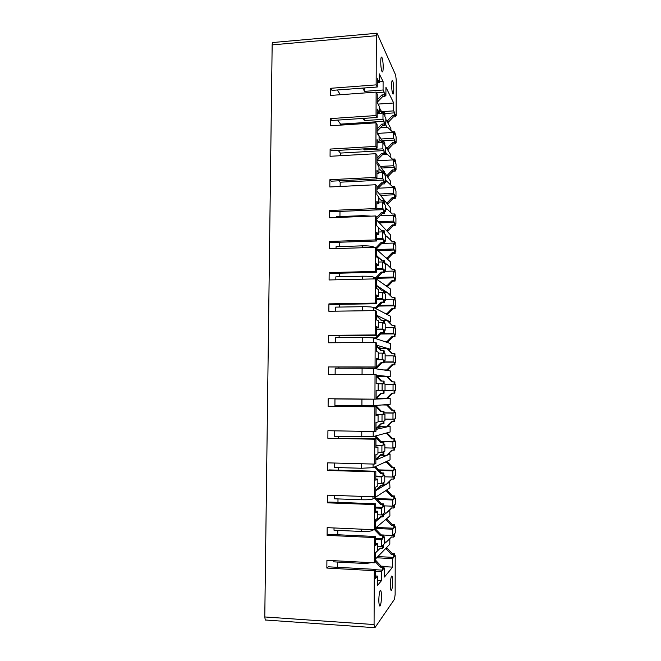 <?xml version="1.0" encoding="UTF-8"?>
<svg xmlns="http://www.w3.org/2000/svg" width="661" height="661" viewBox="0 0 661 661"><rect width="100%" height="100%" fill="white"/><g stroke="black" fill="none" stroke-linecap="round" stroke-linejoin="round"><path stroke-width="0.99" d="M266.011 620.134L265.284 619.993L264.78 616.953L374.076 624.554L374.853 627.801L394.526 599.197L395.138 594.495L395.22 555.645L394.493 555.612M376.596 33.29L273.299 42.478C272.629 41.974 272.249 42.783 272.158 44.89L264.78 616.953M374.316 562.833L375.489 561.594L375.522 552.53L377.596 550.464L377.621 543.565L375.555 545.54L375.588 536.492L374.415 537.542L374.316 562.833L326.914 560.321L326.848 568.063L374.283 570.674L374.076 624.554M374.415 537.542L327.104 535.352L327.17 527.652L374.44 529.742L374.539 504.583L327.36 502.823L327.418 495.163L374.564 496.832L374.663 471.814L327.608 470.467L327.674 462.849L374.696 464.096L374.787 439.218L327.864 438.284L327.922 430.708L374.82 431.542L374.911 406.804L328.112 406.284L328.17 398.74L374.944 399.17L375.035 374.564L328.36 374.448L328.418 366.946L375.068 366.971L375.159 342.497L328.608 342.778L328.666 335.325L375.192 334.945L375.283 310.604L328.856 311.281L328.914 303.87L375.316 303.093L375.407 278.884L329.095 279.958L329.153 272.58L375.431 271.415L375.531 247.338L329.343 248.792L329.393 241.455L375.555 239.91L375.646 215.957L329.583 217.8L329.641 210.504L375.679 208.57L375.77 184.741L329.822 186.964L329.88 179.709L375.795 177.396L375.886 153.699L330.062 156.293L330.12 149.072L375.919 146.387L376.01 122.822L330.302 125.788L330.351 118.608L376.035 115.551L376.126 92.102L330.533 95.44L330.591 88.293L376.15 84.872L376.34 35.694C376.39 33.529 376.621 32.711 377.034 33.257L395.658 75.09L396.22 79.882L396.146 115.7L395.452 115.749M396.146 115.7L395.452 114.336L395.452 116.815L394.691 115.336L394.691 112.849L393.692 110.874L393.708 102.992L385.933 87.269L385.908 95.564L384.975 93.73L384.966 96.39L384.157 94.812L384.165 92.143L383.074 89.995L364.558 91.358L362.691 88.095M383.074 89.995L383.099 81.551L379.307 73.875L379.274 82.518L377.299 78.642L377.274 87.012L376.15 84.872M380.876 58.812C380.538 64.059 380.91 68.314 382.017 71.57C382.471 72.305 382.818 71.826 383.058 70.124C383.397 64.894 383.016 60.655 381.918 57.4C381.463 56.672 381.116 57.143 380.876 58.812M391.775 82.113C391.477 87.029 391.808 90.937 392.758 93.829C393.155 94.465 393.452 93.969 393.659 92.342C393.948 87.442 393.617 83.55 392.667 80.659C392.279 80.031 391.981 80.51 391.775 82.113M376.126 92.102L377.241 94.193L377.208 102.587L379.191 106.173L379.166 112.577L377.191 109.065L377.158 117.484L376.035 115.551M376.993 160.35L382.479 154.682L384.785 154.55L384.793 151.865L385.735 153.352L385.751 147.18L384.818 145.66L384.826 142.983L384.008 141.644L384 144.338L382.901 142.561L379.059 142.793L379.084 136.356L377.101 133.134L377.125 124.698L376.01 122.822M377.059 142.908L379.059 142.793L377.076 139.653L377.043 148.114L375.919 146.387M375.886 153.699L377.018 155.368L376.985 163.854L378.976 166.696L378.951 173.165L376.96 170.398L376.927 178.908L375.795 177.396M375.77 184.741L376.902 186.204L376.869 194.731L378.86 197.193L378.844 203.695L376.844 201.316L376.811 209.859L375.679 208.57M375.646 215.957L376.778 217.196L376.753 225.773L378.753 227.855L378.728 234.391L376.729 232.391L376.696 240.984L375.555 239.91M375.531 247.338L376.663 248.362L376.63 256.98L378.646 258.674L378.621 265.251L376.605 263.632L376.572 272.274L375.431 271.415M375.407 278.884L376.547 279.686L376.514 288.353L378.53 289.658L378.505 296.268L376.489 295.046L376.456 303.73L375.316 303.093M375.283 310.604L376.431 311.182L376.398 319.891L378.423 320.808L378.398 327.451L376.373 326.625L376.34 335.358L375.192 334.945M375.159 342.497L376.307 342.852L376.283 351.611L378.307 352.123L378.282 358.799L376.249 358.369L376.216 367.152L375.068 366.971M375.035 374.564L376.192 374.688L376.159 383.496L378.199 383.603L378.175 390.32L376.134 390.296L376.101 399.12L374.944 399.17M374.911 406.804L376.076 406.697L376.035 415.554L378.084 415.257L378.059 422.007L376.01 422.387L375.977 431.261L374.82 431.542M374.787 439.218L375.952 438.879L375.919 447.786L377.968 447.076L377.943 453.859L375.894 454.661L375.861 463.584L374.696 464.096M374.663 471.814L375.828 471.243L375.795 480.192L377.852 479.068L377.828 485.893L375.77 487.099L375.737 496.072L374.564 496.832M374.539 504.583L375.704 503.773L375.671 512.771L377.737 511.234L377.712 518.092L375.646 519.728L375.613 528.75L374.44 529.742M386.09 548.06L387.106 548.109L392.279 553.703L394.501 553.811L393.708 554.711L393.7 557.397L392.651 558.611L392.634 567.121L384.462 577.028L384.487 568.022L383.512 569.154L383.52 566.279L382.669 567.237L382.661 570.137L381.513 571.459L381.48 580.639L377.472 585.497L377.505 576.078L375.431 578.482L375.465 569.385L374.283 570.674M394.501 553.811L394.493 556.479L395.22 555.645M390.511 587.984L390.924 590.099C391.857 592.636 393.088 583.671 392.527 578.598L392.113 576.442C391.196 573.888 389.94 582.845 390.511 587.984M379.001 603.369L379.439 605.517C380.513 608.484 382.017 598.535 381.356 593.033L380.91 590.843C379.86 587.86 378.332 597.775 379.001 603.369M379.274 82.518L377.291 82.675M379.166 112.577L377.175 112.717M378.951 173.165L376.944 173.273M378.844 203.695L376.836 203.786M378.728 234.391L376.72 234.465M378.621 265.251L376.605 265.301M378.505 296.268L376.489 296.302M378.398 327.451L376.365 327.476M378.282 358.799L376.249 358.807M378.175 390.32L382.099 390.37L382.124 383.818L378.199 383.801M378.084 415.257L376.043 415.224M377.968 447.076L375.919 447.026M377.852 479.068L375.803 479.002M377.737 511.234L375.679 511.151M377.621 543.565L375.555 543.466M377.505 576.078L375.44 575.962M364.575 87.954L364.558 91.358M364.426 118.327L364.418 120.566L363.054 118.418M364.277 148.857L364.277 149.923L363.542 148.899M383.099 81.551L379.274 81.84M377.101 131.225L382.57 125.549L384.876 125.4L384.884 122.723L385.817 124.384L385.842 118.245L384.9 116.551L384.909 113.882L384.099 112.395L384.091 115.08L383 113.089L382.975 119.344L364.418 120.566M383 113.089L377.175 113.485M382.901 142.561L382.884 148.841L364.277 149.923M376.886 189.624L382.38 183.965L384.694 183.857L384.702 181.155L385.644 182.461L385.66 176.264L384.727 174.917L384.735 172.224L383.917 171.042L383.909 173.752L382.81 172.182L382.785 178.495L376.927 178.784M382.81 172.182L378.951 172.381M376.778 219.039L382.281 213.396L384.603 213.305L384.611 210.595L385.561 211.718L385.578 205.488L384.636 204.323L384.644 201.613L383.826 200.589L383.818 203.315L382.711 201.952L382.694 208.298L376.811 208.546M382.711 201.952L378.844 202.117M376.663 248.602L382.19 242.984L384.512 242.909L384.52 240.183L385.47 241.125L385.487 234.862L384.545 233.878L384.553 231.16L383.727 230.284L383.719 233.027L382.612 231.871L382.595 238.249L376.704 238.456M382.612 231.871L378.736 232.011M375.407 278.347L376.638 278.322L382.091 272.712L384.421 272.654L384.429 269.919L385.38 270.68L385.396 264.383L384.454 263.582L384.462 260.847L383.636 260.137L383.628 262.888L382.512 261.946L382.496 268.366L376.588 268.515M382.512 261.946L378.629 262.053M375.093 308.208L376.53 308.191L381.992 302.598L384.33 302.556L384.338 299.805L385.289 300.383L385.313 294.054L384.355 293.443L384.372 290.691L383.545 290.138L383.537 292.906L382.422 292.179L382.397 298.632L376.473 298.731M382.422 292.179L378.522 292.253M374.556 338.225L376.415 338.209L381.893 332.632L384.239 332.615L384.248 329.847L385.206 330.236L385.223 323.882L384.264 323.444L384.272 320.684L383.446 320.296L383.438 323.072L382.322 322.568L382.298 329.046L376.365 329.104M382.322 322.568L378.414 322.609M372.317 368.384L376.299 368.384L381.794 362.823L384.148 362.823L384.157 360.047L385.115 360.245L385.132 353.85L384.173 353.61L384.181 350.834L383.355 350.611L383.347 353.404L382.223 353.114L382.198 359.634L376.249 359.642M382.223 353.114L378.307 353.131M375.993 428.609L380.744 423.85L383.958 423.709L383.967 420.9L384.933 420.718L384.95 414.265L383.983 414.406L383.991 411.596L383.157 411.704L383.149 414.521L382.025 414.687L382 421.272L378.059 421.206M382.025 414.687L376.043 414.604M375.878 459.42L380.645 454.677L383.867 454.388L383.876 451.562L384.842 451.19L384.859 444.696L383.892 445.035L383.901 442.209L383.066 442.49L383.05 445.324L381.918 445.712L381.901 452.331L377.952 452.24M381.918 445.712L375.927 445.58M375.762 490.396L380.538 485.661L383.768 485.232L383.777 482.39L384.752 481.819L384.768 475.292L383.801 475.821L383.81 472.987L382.967 473.433L382.959 476.284L381.818 476.903L381.794 483.555L377.836 483.431M381.818 476.903L375.812 476.721M375.638 521.529L380.439 516.811L382.826 516.91L383.669 516.224L383.686 513.374L384.652 512.606L384.677 506.045L383.702 506.772L383.711 503.922L382.868 504.541L382.859 507.4L381.719 508.259L381.694 514.944L377.728 514.787M381.719 508.259L375.696 508.028M386.098 519.158L387.189 519.199L392.345 524.727L394.567 524.817L393.774 525.553L393.766 528.23L392.717 529.221L392.708 535.46L383.611 535.046L382.769 535.807L382.76 538.69L381.612 539.773L381.595 546.498L377.613 546.308M381.612 539.773L375.572 539.492M381.48 580.639L377.489 580.408M381.513 571.459L375.456 571.129M384.876 125.4L384.066 123.971L384.074 121.285L382.975 119.344M394.592 159.004L394.584 161.515L393.576 159.879L393.559 165.737L394.576 167.332L394.567 169.852L395.328 171.042L395.336 168.538L396.03 169.646L396.046 163.887L395.352 162.755L395.352 160.259L394.592 159.004L392.427 159.127L387.404 154.393L384.785 154.542L383.975 153.278L383.983 150.584L382.884 148.841M384.694 183.857L383.884 182.733L383.892 180.023L382.785 178.495M384.603 213.305L383.785 212.346L383.793 209.62L382.694 208.298M384.512 242.909L383.694 242.1L383.702 239.356L382.595 238.249M384.421 272.654L383.603 272.01L383.611 269.258L382.496 268.366M384.33 302.556L383.504 302.069L383.512 299.301L382.397 298.632M384.239 332.615L383.413 332.293L383.421 329.509L382.298 329.046M384.148 362.823L383.314 362.666L383.322 359.865L382.198 359.634M382.124 383.818L383.248 383.884L383.256 381.075L384.091 381.133L384.082 383.925L385.041 383.983L385.024 390.403L384.058 390.395L384.049 393.188L383.215 393.196L383.223 390.387L382.099 390.37M383.124 423.883L383.132 421.057L382 421.272M383.025 454.735L383.033 451.893L381.901 452.331M382.926 485.744L382.934 482.885L381.794 483.555M382.826 516.91L382.835 514.043L381.694 514.944M375.398 528.932L381.232 534.914L383.611 535.022L383.603 537.88L384.586 536.955L384.562 543.549L383.587 544.515L383.578 547.391L382.727 548.242L382.736 545.358L381.595 546.498M385.908 95.564L384.966 95.63M385.817 124.384L384.876 124.45M385.735 153.352L384.793 153.402M385.644 182.461L384.702 182.51M385.561 211.718L384.611 211.76M385.47 241.125L384.52 241.158M385.38 270.68L384.429 270.704M385.289 300.383L384.338 300.4M385.206 330.236L384.248 330.244M385.115 360.245L384.157 360.245M385.024 390.403L384.058 390.403M384.95 414.265L383.983 414.249M384.859 444.696L383.892 444.679M384.768 475.292L383.801 475.267M384.677 506.045L383.702 506.012M384.586 536.955L383.611 536.914M384.487 568.022L383.512 567.973M393.708 102.992L378.042 104.091M393.692 110.874L381.595 111.692M393.625 138.24L394.634 140.025L394.625 142.528L395.385 143.867L395.394 141.38L396.088 142.611L396.104 136.877L394.65 131.737L394.65 134.241L393.642 132.407L393.625 138.24L381.025 139M393.642 132.407L377.58 133.406M393.576 159.879L376.993 160.788M393.559 165.737L380.315 166.44M393.502 193.367L394.51 194.772L394.51 197.3L395.27 198.35L395.278 195.838L395.972 196.804L395.989 191.021L394.526 186.402L394.526 188.93L393.51 187.476L393.502 193.367L379.431 194.012M393.51 187.476L378.332 188.203M393.435 221.121L394.452 222.336L394.443 224.88L395.212 225.781L395.22 223.253L395.922 224.096L395.931 218.279L395.228 217.411L395.237 214.891L394.468 213.933L394.46 216.469L393.444 215.213L393.435 221.121L378.266 221.708M393.444 215.213L380.025 215.75M393.369 249.015L394.386 250.032L394.386 252.585L395.154 253.345L395.154 250.808L395.865 251.511L395.873 245.669L395.171 244.934L395.179 242.405L394.41 241.587L394.402 244.132L393.386 243.074L393.369 249.015L376.663 249.536M393.386 243.074L381.728 243.455M393.303 277.042L394.328 277.868L394.32 280.429L395.096 281.032L395.096 278.488L395.807 279.049L395.815 273.183L395.113 272.588L395.113 270.043L394.344 269.374L394.336 271.935L393.32 271.076L393.303 277.042L377.522 277.413M393.32 271.076L384.429 271.299M393.237 305.208L394.262 305.828L394.262 308.406L395.03 308.861L395.038 306.299L395.741 306.729L395.757 300.829L395.047 300.375L395.055 297.814L394.286 297.301L394.278 299.871L393.254 299.21L393.237 305.208L379.224 305.432M393.254 299.21L385.297 299.35M393.171 333.499L394.204 333.921L394.196 336.507L394.972 336.813L394.981 334.243L395.683 334.532L395.699 328.608L394.989 328.286L394.997 325.716L394.22 325.352L394.212 327.939L393.188 327.476L393.171 333.499L380.943 333.607M393.188 327.476L385.214 327.559M393.105 361.939L394.138 362.154L394.13 364.756L394.914 364.905L394.914 362.319L395.625 362.468L395.642 356.519L394.931 356.337L394.931 353.759L394.154 353.544L394.154 356.139L393.121 355.882L393.105 361.939L384.148 361.947M393.121 355.882L385.123 355.899M395.567 390.535L394.857 390.535L395.567 390.535L395.584 384.562L394.865 384.52L394.873 381.926L394.096 381.868L394.088 384.479L393.055 384.421L393.039 390.502L384.058 390.444L393.039 390.502M393.055 384.421L385.041 384.38M382.835 404.896L387.503 404.945L392.609 410.2L394.815 410.233L394.03 410.332L394.022 412.951L392.989 413.1L392.973 419.214L384.933 419.099M392.989 413.1L383.991 412.985M385.479 433.269L387.429 433.302L392.543 438.631L394.749 438.673L393.964 438.929L393.964 441.565L392.923 441.92L392.907 448.067L384.851 447.885M392.923 441.92L381.067 441.68M385.917 461.758L387.346 461.799L392.477 467.187L394.691 467.253L393.898 467.666L393.898 470.31L392.857 470.88L392.841 477.052L384.76 476.812M392.857 470.88L379.141 470.492M386.057 490.388L387.272 490.429L392.411 495.89L394.625 495.965L393.84 496.543L393.832 499.195L392.783 499.98L392.774 506.186L383.702 505.847M392.783 499.98L377.2 499.419M392.717 529.221L375.613 528.478M392.634 567.121L383.52 566.634M392.651 558.611L376.687 557.785M394.072 390.519L394.072 393.13L391.857 393.113L386.702 398.294L376.696 398.203M394.857 390.527L394.848 393.13L394.072 393.13M394.815 410.233L394.807 412.836L395.518 412.737L395.509 418.744L394.791 418.876L394.791 421.487L391.791 421.611L386.627 426.783L378.629 426.651M394.006 421.644L394.014 419.024L392.973 419.214M394.749 438.673L394.741 441.292L395.46 441.044L395.452 447.084L394.733 447.357L394.724 449.984L391.725 450.248L386.545 455.404L380.571 455.255M393.939 450.298L393.948 447.662L392.907 448.067M394.691 467.253L394.683 469.88L395.402 469.492L395.385 475.556L394.667 475.978L394.667 478.614L393.873 479.093L393.882 476.441L392.841 477.052M394.625 495.965L394.617 498.609L395.344 498.072L395.328 504.161L394.609 504.731L394.6 507.384L393.816 508.02L393.816 505.359L392.774 506.186M394.567 524.817L394.559 527.478L395.278 526.792L395.27 532.915L394.543 533.634L394.543 536.294L393.749 537.096L391.51 536.988L386.297 542.103L384.57 542.02M393.749 537.096L393.749 534.418L392.708 535.46M396.088 142.611L395.394 142.652M396.03 169.646L395.336 169.679M395.972 196.804L395.278 196.838M395.922 224.096L395.212 224.12M395.865 251.511L395.154 251.527M395.807 279.049L395.096 279.066M395.741 306.729L395.038 306.737M395.683 334.532L394.972 334.54M395.625 362.468L394.914 362.468M395.518 412.737L394.807 412.728M395.46 441.044L394.749 441.027M395.402 469.492L394.683 469.467M395.344 498.072L394.625 498.047M395.278 526.792L394.559 526.759M380.587 127.639L387.478 127.201L392.494 131.869L394.65 131.737M394.691 112.849L384.71 113.518M386.66 120.847L387.495 120.798L392.535 115.485L394.691 115.336M387.462 122.293L388.296 122.244L387.495 120.798M395.452 116.815L393.303 116.964L388.296 122.244M377.216 102.248L382.669 96.556L384.966 96.39M393.303 116.964L392.535 115.485M384.165 92.143L376.448 92.705M384.099 112.395L381.785 112.552L379.174 110.123M377.224 99.885L381.851 94.977L384.157 94.812M382.669 96.556L381.851 94.977M340.39 94.721L337.267 89.995M377.274 87.012L332.012 90.383L330.591 88.293M394.634 140.025L382.116 140.776M386.561 148.006L387.42 147.957L392.469 142.66L394.625 142.528M387.363 149.312L388.222 149.262L387.42 147.957M395.385 143.867L393.237 143.991L388.222 149.262M393.237 143.991L392.469 142.66M384.074 121.285L340.58 124.128L337.639 120.104M340.572 125.119L340.58 124.128M384.008 141.644L381.694 141.785L379.067 139.322M377.109 129.019L381.752 124.119L384.066 123.971M382.57 125.549L381.752 124.119M377.158 117.484L331.781 120.492L330.351 118.608M385.644 181.8L387.321 181.717L392.361 186.509L394.526 186.402M394.576 167.332L381.422 168.026M386.454 175.297L387.338 175.248L392.403 169.96L394.567 169.852M387.255 176.454L388.139 176.413L387.338 175.248M395.328 171.042L393.179 171.158L388.139 176.413M393.179 171.158L392.403 169.96M383.983 150.584L340.382 153.079L338.151 150.369M340.365 155.715L340.382 153.079M383.917 171.042L381.595 171.166L378.968 168.671M377.001 158.293L381.653 153.41L383.975 153.278M382.479 154.682L381.653 153.41M377.043 148.114L331.541 150.758L330.12 149.072M385.57 209.24L387.247 209.165L392.295 214.015L394.468 213.933M394.51 194.772L380.538 195.408M386.338 202.712L387.263 202.671L392.337 197.399L394.51 197.3M387.148 203.728L388.065 203.687L387.263 202.671M395.27 198.35L393.113 198.44L388.065 203.687M393.113 198.44L392.337 197.399M383.892 180.023L340.184 182.188L338.886 180.8M340.151 186.468L340.184 182.188M383.826 200.589L381.496 200.696L378.86 198.168M376.894 187.716L381.554 182.849L383.884 182.733M382.38 183.965L381.554 182.849M376.927 178.908L331.31 181.18L329.88 179.709M385.487 236.803L387.164 236.745L392.229 241.662L394.41 241.587M394.452 222.336L379.381 222.914M386.206 230.251L387.181 230.218L392.27 224.955L394.443 224.88M387.015 231.127L387.99 231.094L387.181 230.218M395.212 225.781L393.047 225.864L387.99 231.094M393.047 225.864L392.27 224.955M383.793 209.62L339.928 211.396M339.944 216.577L339.977 211.437M383.727 230.284L381.397 230.375L378.109 227.186M376.778 217.295L381.455 212.437L383.785 212.346M382.281 213.396L381.455 212.437M376.811 209.859L331.078 211.768L329.641 210.504M336.267 217.535L336.275 216.717L362.848 215.651L371.201 216.139M385.396 264.507L387.09 264.458L392.163 269.432L394.344 269.374M394.386 250.032L377.77 250.544M386.057 257.93L387.106 257.897L392.204 252.651L394.386 252.585M386.867 258.658L387.916 258.625L387.106 257.897M395.154 253.345L392.981 253.403L387.916 258.625M387.09 264.458L392.262 269.432M381.405 260.203L376.638 255.534M392.981 253.403L392.204 252.651M383.702 239.356L376.696 239.596M339.737 246.586L339.762 242.215M383.636 260.137L381.298 260.203L376.638 255.633M375.977 247.743L381.356 242.174L383.694 242.1M382.19 242.984L381.356 242.174M376.696 240.984L330.839 242.513L329.393 241.455M336.044 248.586L336.061 246.702L362.691 245.842C368.549 245.76 372.3 246.189 373.944 247.131L374.217 247.379M384.363 292.352L387.007 292.302L392.089 297.343L394.286 297.301M394.328 277.868L376.679 278.273M385.867 285.734L387.024 285.709L392.13 280.479L394.32 280.429M386.685 286.312L387.833 286.287L387.024 285.709M395.096 281.032L392.915 281.082L387.833 286.287M387.007 292.302L392.353 297.334M381.471 290.179L376.53 285.304M392.915 281.082L392.13 280.479M383.611 269.258L376.588 269.432M339.523 276.744L339.547 273.191M383.545 290.138L381.19 290.187L376.522 285.552M374.531 277.736L375.779 277.703L381.257 272.068L383.603 272.01M382.091 272.712L381.257 272.068M376.572 272.274L330.607 273.414L329.153 272.58M376.638 278.322L375.779 277.703M335.821 279.801L335.838 276.835L362.542 276.199C368.417 276.141 372.176 276.48 373.829 277.232L390.469 288.989L390.461 294.682L388.073 293.096M383.496 320.321L386.925 320.279L392.023 325.377L394.22 325.352M394.262 305.828L378.596 306.076M385.603 313.678L386.949 313.661L392.064 308.439L394.262 308.406M386.421 314.099L387.759 314.082L386.949 313.661M395.03 308.861L392.849 308.894L387.759 314.082M386.925 320.279L392.444 325.377M381.537 320.321L376.415 315.223M392.849 308.894L392.064 308.439M383.512 299.301L376.473 299.425M339.316 307.068L339.333 304.341M383.446 320.296L381.091 320.321L376.415 315.627M374.217 307.753L375.663 307.737L381.157 302.11L383.504 302.069M381.992 302.598L381.157 302.11M376.456 303.73L330.368 304.49L328.914 303.87M376.53 308.191L375.663 307.737M335.59 311.182L335.623 307.125L362.393 306.704C368.276 306.671 372.052 306.935 373.705 307.489L390.403 316.173L390.387 321.899L376.415 315.173M379.447 348.421L386.85 348.388L391.956 353.552L394.154 353.544M394.204 333.921L380.513 334.036M385.123 341.745L386.867 341.737L391.998 336.523L394.196 336.507M385.941 342.018L387.685 342.01L386.867 341.737M394.972 336.813L392.783 336.829L387.685 342.01M386.85 348.388L392.535 353.552M381.612 350.611L376.299 345.298M392.783 336.829L391.998 336.523M383.421 329.509L376.365 329.575M339.11 337.54L339.118 335.656M383.355 350.611L380.992 350.619L376.299 345.86M373.672 337.928L375.547 337.92L381.05 332.309L383.413 332.293M381.893 332.632L381.05 332.309M376.34 335.358L328.666 335.325M376.415 338.209L375.547 337.92M335.367 342.737L335.4 337.573L362.245 337.366L373.581 337.903L390.337 343.48L390.32 349.231L376.299 345.116M377.315 376.605L386.768 376.63L391.89 381.86L394.096 381.868M394.138 362.154L384.148 362.162M383.562 369.945L386.784 369.945L391.932 364.756L394.13 364.756M384.396 370.069L386.784 369.945M394.914 364.905L392.717 364.905L387.602 370.069M386.768 376.63L387.586 376.72L392.626 381.86M381.678 381.067L376.192 375.522M392.717 364.905L391.932 364.756M383.322 359.865L376.249 359.873M338.895 368.177L338.903 367.136M383.256 381.075L380.893 381.067L376.183 376.249M368.458 368.26L375.431 368.251L380.951 362.666L383.314 362.666M381.794 362.823L380.951 362.666M376.216 367.152L328.418 366.946M376.299 368.384L375.431 368.251M335.135 374.465L335.185 368.177L362.088 368.194L373.465 368.466L390.263 370.92L390.246 376.696L376.192 375.2M381.984 404.962L386.685 405.011L391.816 410.299L394.03 410.332M394.022 412.951L383.991 412.819M392.642 393.121L387.528 398.261L386.702 398.294M387.503 404.945L386.685 405.011M392.609 410.2L391.816 410.299M376.101 398.715L381.686 393.179M383.991 411.596L381.637 411.563L376.159 405.904L369.127 405.747M376.076 406.697L328.112 406.284M383.149 414.521L376.043 414.43M383.223 390.387L376.134 390.337M338.63 406.284L338.639 405.457M383.157 411.704L380.786 411.671L376.068 406.788M375.985 406.697L375.283 405.978L368.21 405.747M376.101 397.955L380.852 393.179L383.215 393.196M381.637 411.563L380.786 411.671M369.127 405.829L368.21 405.895M376.159 405.904L375.283 405.978M376.101 398.773L390.197 398.484L390.18 404.292L373.316 405.672L334.912 405.416L334.962 398.938L367.855 399.104M384.644 433.492L386.602 433.525L391.75 438.887L393.964 438.929M393.964 441.565L380.703 441.292M392.419 421.627L386.627 426.783M387.429 433.302L386.602 433.525M392.543 438.631L391.75 438.887M375.985 429.22L381.414 423.858M383.901 442.209L381.537 442.168L376.051 436.425L373.961 436.384M375.952 438.879L327.864 438.284M383.05 445.324L375.927 445.167M338.415 438.144L338.424 436.45M383.066 442.49L380.686 442.44L375.167 436.665L373.044 436.624M381.537 442.168L380.686 442.44M376.051 436.425L375.167 436.665M388.214 425.824L390.122 426.18L390.106 432.013L373.192 436.591L334.689 436.376L334.73 430.832M385.082 462.146L386.52 462.179L391.684 467.6L393.898 467.666M393.898 470.31L378.555 469.88M392.188 450.257L386.545 455.404M387.346 461.799L386.52 462.179M392.477 467.187L391.684 467.6M375.869 459.882L381.141 454.685M383.81 472.987L381.438 472.921L375.935 467.104L374.399 467.063M375.828 471.243L329.095 469.913L327.608 470.467M382.959 476.284L375.812 476.069M338.192 470.169L338.209 467.6M382.967 473.433L380.579 473.359L375.051 467.517L373.506 467.476M381.438 472.921L380.579 473.359M375.935 467.104L375.051 467.517M389.032 453.396L390.048 454.008L390.04 459.866L373.068 467.674L361.592 468.252L334.466 467.501L334.499 463.031M385.223 490.933L386.437 490.974L391.609 496.461L393.84 496.543M393.832 499.195L376.406 498.576M383.768 484.075L386.462 484.158L391.651 479.027L393.873 479.093M391.956 479.035L386.462 484.158M387.272 490.429L386.437 490.974M392.411 495.89L391.609 496.461M375.754 490.702L380.868 485.678M383.711 503.922L381.331 503.831L375.82 497.948L374.514 497.898M375.704 503.773L328.848 502.038L327.36 502.823M382.859 507.4L375.696 507.127M337.969 502.377L337.994 498.923M382.868 504.541L380.48 504.45L374.936 498.526L373.622 498.477M381.331 503.831L380.48 504.45M375.82 497.948L374.936 498.526M389.643 481.324L389.965 487.851L372.944 498.923C371.251 499.625 367.417 499.906 361.443 499.766L334.235 498.782L334.259 495.403M385.264 519.86L386.355 519.91L391.543 525.462L393.774 525.553M393.766 528.23L376.225 527.461M384.19 512.977L386.379 513.06L391.585 507.937L393.816 508.02M391.733 507.945L386.379 513.06M387.189 519.199L386.355 519.91M392.345 524.727L391.543 525.462M375.638 521.678L380.596 516.819M375.588 536.492L328.6 534.336L327.104 535.352M382.76 538.69L375.58 538.351M337.746 534.749L337.771 530.403M382.769 535.807L380.372 535.699L374.506 529.684M381.232 534.914L380.372 535.699M375.704 528.949L374.812 529.701M373.572 529.701L372.821 530.337C371.127 531.246 367.276 531.618 361.286 531.452L334.012 530.229L334.028 527.957M385.256 548.927L386.272 548.977L391.469 554.604L393.708 554.711M393.7 557.397L377.844 556.587M387.106 548.109L386.272 548.977M392.279 553.703L391.469 554.604M383.52 566.279L381.133 566.147L375.498 560.098M375.465 569.385L328.352 566.808L326.848 568.063M382.661 570.137L375.465 569.741M337.523 567.303L337.556 562.048M382.669 567.237L380.265 567.113L375.349 561.751M375.522 552.836L380.331 548.126L382.727 548.242M381.133 566.147L380.265 567.113M371.036 562.66C368.499 563.271 365.194 563.486 361.129 563.304L333.78 561.85L333.788 560.685M381.05 127.152L381.306 127.59M387.032 127.226L385.437 124.408M390.882 130.366L390.882 128.482L385.834 119.352M382.066 112.535L379.183 107.33M386.974 154.418L385.735 152.451M390.808 157.599L390.816 154.93L384.818 145.172M382.694 141.727L377.101 132.621M386.925 181.734L385.652 179.949M390.742 184.964L390.75 181.494L384.727 172.81M383.52 171.067L376.993 161.639M386.883 209.182L385.57 207.579M390.668 212.454L390.676 208.182L376.877 190.798M386.85 236.754L385.487 235.341M390.601 240.075L390.61 234.994L376.77 220.105M390.494 267.697L389.519 266.738M386.85 264.466L384.454 262.425M381.835 260.186L378.456 257.311M390.527 267.598L390.544 261.93L376.663 249.552M386.892 292.302L376.886 285.635M390.197 295.203L390.461 294.682M389.618 322.543L390.387 321.899M378.579 347.546L381.645 348.413M388.66 349.628L390.32 349.231M376.596 375.861L383.983 376.621M387.693 376.828L390.246 376.696M361.906 405.714L361.939 399.186L334.962 398.938M361.939 399.186L374.151 399.161M390.197 398.484L376.101 399.079M377.695 427.576L381.661 426.7M390.122 426.18L375.985 429.443M380.348 455.47L380.868 455.264M390.048 454.008L375.869 459.965M389.982 481.96L387.42 483.53M386.379 484.158L375.985 490.512M389.816 509.829L389.891 515.96L375.613 527.982M389.907 510.052L388.197 511.424M386.164 513.052L383.677 515.043M381.414 516.852L376.795 520.562M389.833 538.632L389.816 544.21L375.498 559.008M385.991 542.086L384.562 543.507M272.158 44.89L376.34 35.694M362.839 216.469L362.848 215.651M362.682 247.743L362.691 245.842M362.534 279.182L362.542 276.199M373.82 278.925L373.829 277.232M362.377 310.794L362.393 306.704M373.696 310.629L373.705 307.489M362.22 342.572L362.245 337.366M373.564 342.505L373.581 337.903M362.054 374.531L362.088 368.194M373.44 374.556L373.465 368.466M373.316 405.672L373.341 399.194M361.749 436.904L361.774 431.311M373.192 436.591L373.209 431.517M361.592 468.252L361.617 463.749M373.068 467.674L373.085 464.055M361.443 499.766L361.46 496.361M372.944 498.923L372.953 496.775M361.286 531.452L361.294 529.164M372.821 530.337L372.821 529.668M361.129 563.304L361.129 562.131M392.667 80.659L392.072 80.708M381.918 57.4L381.182 57.466M265.284 619.993L374.407 627.677M391.428 576.409L392.113 576.442M380.075 590.785L380.91 590.843"/></g></svg>
